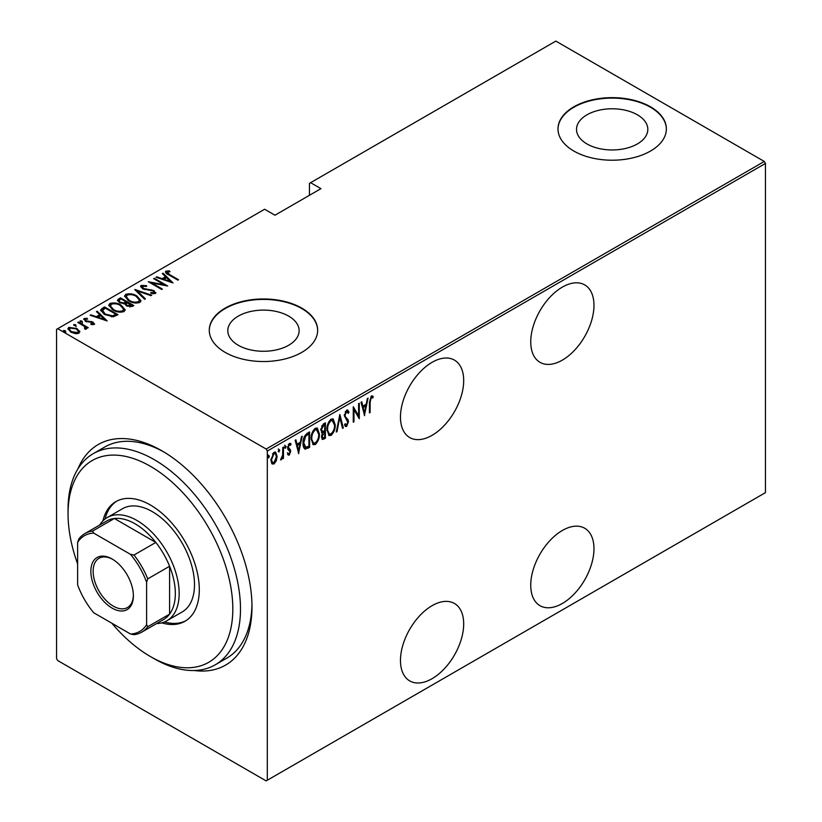 <?xml version="1.0" encoding="UTF-8"?>
<svg xmlns="http://www.w3.org/2000/svg" width="822" height="822" viewBox="0 0 822 822"><rect width="100%" height="100%" fill="white"/><g stroke="black" fill="none" stroke-linecap="round" stroke-linejoin="round"><path stroke-width="1.23" d="M77.885 468.951A127.348 73.528 60 0 1 161.924 450.816L161.924 450.816A127.348 73.528 60 0 1 161.934 450.826A127.348 73.528 60 0 1 251.974 606.79A127.348 73.528 60 0 1 194.249 670.516M111.874 623.24A116.508 67.27 -120 0 0 145.443 653.511A116.508 67.27 -120 0 0 150.436 656.562A116.508 67.27 -120 0 0 232.78 611.856A116.508 67.27 -120 0 0 155.42 469.362A116.508 67.27 -120 0 0 68.051 513.873L68.051 509.445A121.933 70.394 60 0 1 93.297 453.631A121.933 70.394 60 0 1 159.478 462.868A121.933 70.394 60 0 1 234.887 570.468A121.933 70.394 60 0 1 215.23 664.823L226.728 658.186A121.933 70.394 -120 0 0 251.953 604.54M562.361 287.104A44.707 25.811 120 0 0 533.149 326.509A44.707 25.811 120 0 0 540.003 362.327A44.707 25.811 120 0 0 562.361 360.118A44.707 25.811 120 0 0 591.563 320.724A44.707 25.811 120 0 0 584.709 284.895A44.707 25.811 120 0 0 562.361 287.104M562.361 530.467A44.707 25.811 120 0 0 533.149 569.862A44.707 25.811 120 0 0 540.003 605.691A44.707 25.811 120 0 0 562.361 603.471A44.707 25.811 120 0 0 591.563 564.077A44.707 25.811 120 0 0 584.709 528.248A44.707 25.811 120 0 0 562.361 530.467M432.074 362.327A44.707 25.811 120 0 0 402.872 401.722A44.707 25.811 120 0 0 409.726 437.551A44.707 25.811 120 0 0 432.074 435.331A44.707 25.811 120 0 0 461.286 395.937A44.707 25.811 120 0 0 454.432 360.108A44.707 25.811 120 0 0 432.074 362.327M432.074 605.68A44.707 25.811 120 0 0 402.872 645.085A44.707 25.811 120 0 0 409.726 680.904A44.707 25.811 120 0 0 432.074 678.695A44.707 25.811 120 0 0 461.286 639.29A44.707 25.811 120 0 0 454.432 603.471A44.707 25.811 120 0 0 432.074 605.68M238.257 345.25A35.654 20.591 0 0 0 277.117 349.71A35.654 20.591 0 0 0 299.126 330.691A35.654 20.591 0 0 0 288.686 316.131A35.654 20.591 0 0 0 249.826 311.672A35.654 20.591 0 0 0 227.817 330.691A35.654 20.591 0 0 0 238.257 345.25M586.959 143.932A35.654 20.591 0 0 0 625.819 148.392A35.654 20.591 0 0 0 647.828 129.373A35.654 20.591 0 0 0 637.389 114.813A35.654 20.591 0 0 0 598.529 110.354A35.654 20.591 0 0 0 576.52 129.373A35.654 20.591 0 0 0 586.959 143.932M573.859 151.053A54.19 31.287 0 0 0 632.909 157.834A54.19 31.287 0 0 0 666.365 128.931A54.19 31.287 0 0 0 650.49 106.809A54.19 31.287 0 0 0 591.439 100.027A54.19 31.287 0 0 0 557.984 128.931A54.19 31.287 0 0 0 573.859 151.053M666.365 129.146A54.19 31.287 0 0 0 650.49 107.25A54.19 31.287 0 0 0 591.614 100.428A54.19 31.287 0 0 0 557.984 129.146M225.156 352.371A54.19 31.287 0 0 0 284.207 359.152A54.19 31.287 0 0 0 317.662 330.249A54.19 31.287 0 0 0 301.787 308.127A54.19 31.287 0 0 0 242.737 301.345A54.19 31.287 0 0 0 209.281 330.249A54.19 31.287 0 0 0 225.156 352.371M317.662 330.465A54.19 31.287 0 0 0 301.787 308.569A54.19 31.287 0 0 0 242.911 301.746A54.19 31.287 0 0 0 209.281 330.465M267.304 780.232L266.153 780.9L57.704 660.549L56.554 658.556L56.554 329.365L57.704 328.697L266.153 449.048L764.296 161.451L765.446 163.444L765.446 492.635L267.304 780.232L267.304 451.042L266.153 449.048M276.284 460.803L274.003 463.998L271.733 463.444L270.921 459.888L274.003 452.285L275.627 452.151L277.106 456.323L276.284 460.803L275.647 460.443M272.411 464.111L271.733 463.444M283.467 447.014L283.467 458.337L282.778 458.738L282.778 457.063L281.227 459.827L280.549 459.837L282.634 455.183L282.778 447.415L283.467 447.014M289.796 450.939L287.875 449.295L287.597 447.702L289.334 443.428L291.029 443.983L290.556 445.308L289.354 444.815L288.286 447.25L290.423 449.809L290.69 451.391L289.149 455.254L287.597 454.545L288.08 453.292L289.169 453.847L290.002 451.853L288.666 450.117M289.293 453.765L288.388 454.813L289.149 455.254L287.597 454.545M288.08 453.292L289.169 453.847M290.495 443.387L291.029 443.983L290.269 443.541L289.858 444.681M290.556 445.308L288.347 444.548M287.515 446.808L287.721 447.774L289.642 448.997M308.836 446.274L308.836 446.973L304.705 448.802L305.465 449.244C303.678 448.329 302.876 446.325 303.071 443.253C302.743 439.359 304.099 436.061 307.13 433.358L309.606 431.93L309.606 447.415L304.849 449.048M321.412 432.454L322.358 432.927L320.775 429.875L323.293 424.029L325.42 422.796L325.42 438.28L322.368 439.451L321.464 436.729L322.358 432.927L321.741 432.742M339.866 414.463L343.308 427.964L342.558 428.396L339.784 417.494L336.999 431.601L336.249 432.033L339.866 414.463M358.608 403.633L359.296 403.242L359.296 418.727L353.963 409.592L353.963 421.809L353.275 422.2L353.275 406.715L358.608 415.819L358.608 403.633M370.126 402.174L370.126 412.469L369.438 412.87L369.438 402.41L371.297 395.916L373.219 396.594L372.798 398.023L371.246 397.529L370.126 402.174L369.438 401.773M372.479 395.896L373.219 396.594L372.458 396.142L372.047 397.54M372.798 398.023L371.246 397.529M765.446 163.444L267.304 451.042M364.629 415.655L361.012 402.246L361.762 401.814L362.862 406.14L366.211 404.208L367.311 398.608L368.061 398.177L364.393 415.521M347.007 424.542L345.795 426.032L346.565 426.474L344.51 425.036L345.148 423.71L346.648 424.84L347.778 422.231L344.336 415.675L346.586 410.178L347.757 410.116L348.98 412.182L348.302 413.353L346.576 411.781L345.024 415.295L345.302 416.651L348.025 419.662L348.466 421.768L346.565 426.474L345.538 426.526M345.805 411.339L347.326 411.76L345.805 411.339L345.189 411.904M344.921 424.183L346.648 424.84M335.222 424.81C335.458 428.735 334.092 432.259 331.143 435.372L328.995 435.537L326.971 429.649C326.735 425.724 328.112 422.22 331.081 419.128L333.177 418.984L335.222 424.81L334.513 424.399M319.409 433.944C319.635 437.869 318.278 441.393 315.329 444.507L313.182 444.661L311.148 438.784C310.922 434.859 312.288 431.345 315.268 428.262L317.354 428.118L319.409 433.944L318.689 433.533M298.766 453.672L295.16 440.263L295.91 439.832L297.009 444.168L300.359 442.226L301.458 436.626L302.208 436.194L298.54 453.538M284.597 445.288L286.046 446.623L285.357 448.309L284.669 447.415L285.357 445.73L286.046 446.623L285.357 445.73M284.741 447.949L285.357 448.309L284.669 447.415M278.226 448.956L279.685 450.292L278.997 451.987L278.309 451.093L278.997 449.398L279.685 450.292L278.997 449.398M278.381 451.627L278.997 451.987L278.309 451.093M267.91 454.915L269.369 456.251L268.681 457.936L267.993 457.042L268.681 455.357L269.369 456.251L268.681 455.357M268.064 457.577L268.681 457.936L267.993 457.042M764.296 161.451L555.847 41.1L309.452 183.347L309.452 195.297M76.97 329.396L79.631 331.872L79.631 330.989L78.974 333.239L75.09 333.619L70.784 332.088L67.907 328.718L68.832 327.382L76.97 328.512L79.878 331.913M78.46 322.019L88.262 327.68L87.574 328.081L86.135 327.248L86.197 329.077L85.18 329.273L84.522 328.451L85.385 327.844L85.118 329.19L84.286 326.344L77.771 322.419L78.46 322.019L78.46 322.82M86.629 328.368L86.197 329.077M85.385 319.224L85.889 320.755L93.081 322.132L94.119 324.495L91.17 324.598L90.81 323.827L93.174 323.436L93.174 324.32L92.444 322.553L85.252 321.176L84.163 318.535L87.183 318.32L87.615 319.121L85.385 319.224L85.046 320.59M83.639 319.316L84.163 318.535L84.163 319.419L85.817 319.059M94.581 323.817L94.119 324.495M102.134 308.363L104.6 306.935L118.008 314.682L113.395 316.789L104.6 314.477L100.603 310.192L102.134 308.363L102.134 309.247L104.6 307.818L104.6 306.935M120.413 297.8L133.832 305.548L132.321 306.411L126.547 305.907L124.584 303.75L119.58 302.681L117.443 300.205L120.413 297.8L121.029 299.033M134.859 289.467L151.71 295.221L150.96 295.653L137.356 291.009L145.412 298.859L144.662 299.29L134.859 289.734M153.601 278.637L154.289 278.247L167.698 285.984L151.803 282.963L162.376 289.067L161.687 289.467L148.268 281.72L164.153 284.731L153.601 278.637M167.267 271.938L169.609 274.579L178.538 279.737L177.85 280.127L168.787 274.897C166.188 273.87 165.243 272.606 165.952 271.116L169.424 270.9L170.031 271.733L167.267 271.938L167.565 274.168M165.376 271.928L165.952 271.116L165.952 272L169.424 271.784M57.704 328.697L264.622 209.24L274.969 215.21L320.95 188.659L310.603 182.69M173.031 282.912L156.005 277.25L156.755 276.819L162.16 278.668L165.51 276.737L162.314 273.613L163.054 273.181L173.031 282.912M142.596 286.19L143.326 288.388L154.084 290.639L155.317 293.536L150.991 293.413L150.806 292.56L154.022 292.694L153.447 291.06L142.617 288.779L140.593 286.344L141.24 285.388L146.563 285.696L146.573 286.477L142.596 286.19L142.114 287.834M155.872 292.673L155.317 293.536M154.022 292.694L154.022 293.577L154.022 292.694M136.863 295.982L141.004 300.708L139.894 302.434C135.733 303.524 131.993 302.969 128.674 300.78L124.584 296.033L125.735 294.338C129.866 293.279 133.575 293.824 136.863 295.982L136.863 296.804M121.05 305.116L125.18 309.843L124.081 311.569C119.909 312.658 116.169 312.103 112.861 309.915L108.761 305.168L109.912 303.472C114.042 302.414 117.762 302.958 121.05 305.116L121.05 305.938M107.179 320.929L90.153 315.268L90.903 314.836L96.308 316.686L99.657 314.754L96.451 311.63L97.201 311.199L107.179 320.929M80.186 321.721L81.984 321.967L81.984 321.083L82.416 322.121L80.607 321.875L80.186 320.837L81.984 321.083L82.416 322.121M80.607 321.875L80.186 320.837L80.186 321.546M73.816 325.389L75.624 325.635L75.624 324.752L76.056 325.8L74.247 325.543L73.816 324.505L75.624 324.752L76.056 325.8M74.247 325.543L73.816 324.505L73.816 325.214M63.5 331.348L65.308 331.595L65.308 330.711L65.739 331.749L63.931 331.502L63.5 330.465L65.308 330.711L65.739 331.749M63.931 331.502L63.5 330.465L63.5 331.174M163.866 451.966A121.933 70.394 -120 0 0 104.795 446.993L93.297 453.631M169.424 271.712L169.424 270.9M156.755 277.507L156.755 276.819M162.16 279.357L162.16 278.668M162.376 279.429L165.51 277.62L165.51 276.737M162.879 274.168L163.054 273.181M163.054 274.065L171.88 282.676M163.886 279.254L170.36 281.473L166.527 277.733L163.886 279.254L163.886 279.942M170.36 282.152L170.36 281.473M154.289 279.038L154.289 278.247M164.153 284.823L165.664 285.696M151.803 283.754L151.803 282.963M150.282 282.881L151.803 283.179M164.153 285.398L164.153 284.731M140.685 286.827L141.24 285.388M141.24 286.272L143.922 285.964M146.563 286.477L146.563 285.696M142.596 287.073L143.326 289.282M143.326 289.139L143.326 288.388M144.919 289.693L144.919 288.984M151.597 290.423L151.597 289.714M154.043 291.491L154.084 290.639M154.084 291.522L155.769 293.105M152.964 293.793L154.022 293.577M135.835 290.68L137.356 291.204M144.836 299.187L137.356 291.892L137.356 291.009M137.5 297.256L140.952 301.14M124.636 296.516L125.735 294.338M125.735 295.221L129.28 294.553M129.362 301.16L129.362 300.39C132.065 302.136 135.106 302.558 138.486 301.664L139.432 300.143L136.185 296.382C133.503 294.646 130.482 294.225 127.143 295.108L126.136 297.543L128.078 300.42M135.99 303.102L138.486 302.547L139.432 300.143M138.486 302.547L138.486 301.664M126.136 296.66L129.362 300.39M126.095 301.962L127.389 302.712M131.767 305.239L133.061 305.99M117.536 300.657L118.286 299.033M118.286 299.917L120.413 298.684M123.732 303.832L126.095 302.753L126.095 301.869L121.101 298.992L120.084 299.578L119.005 300.739L120.269 302.28L124.03 302.876L126.095 301.869M119.005 300.739L119.611 302.691M129.681 306.976L131.767 306.031L131.767 305.147L126.999 302.938L125.972 304.027L127.215 305.496L131.767 305.147M125.972 304.027L126.547 305.907M130.821 306.575L130.821 305.692M127.215 306.257L127.215 305.496M124.03 303.77L124.03 302.876M120.269 303.041L120.269 302.28M121.687 306.39L125.139 310.274M108.812 305.64L109.912 303.472M109.912 304.356L113.457 303.688M113.549 310.295L113.549 309.524C116.241 311.271 119.282 311.692 122.673 310.798L123.619 309.267L120.361 305.517C117.68 303.78 114.669 303.349 111.319 304.243L110.312 306.678L112.254 309.555M120.176 312.237L122.673 311.682L123.619 309.267M122.673 311.682L122.673 310.798M110.312 305.794L113.549 309.524M104.6 307.818L105.206 308.168M115.943 314.374L117.248 315.124M100.664 310.665L102.134 309.247M111.299 316.809L115.378 315.494L115.943 314.281L105.288 308.127L102.257 310.788L103.932 314.076M112.532 316.706L112.532 315.812L115.943 314.281M105.288 314.857L105.288 314.086L112.532 315.812M102.401 310.182L105.288 314.086M90.903 315.525L90.903 314.836M96.308 317.374L96.308 316.686M96.523 317.446L99.657 315.638L99.657 314.754M97.027 312.196L97.201 311.199M97.201 312.083L106.028 320.693M98.034 317.282L104.507 319.491L100.674 315.751L98.034 317.282L98.034 317.96M104.507 320.179L104.507 319.491M87.183 319.059L87.183 318.32M85.385 320.107L85.889 321.638M85.889 321.505L85.889 320.755M87.019 321.885L87.019 321.176M88.94 322.07L88.94 321.238M91.304 322.142L91.304 321.412M92.927 322.923L93.081 322.132M93.081 323.015L94.448 324.228M81.984 321.967L82.416 323.005M83.813 325.995L86.135 327.341M86.516 328.779L86.135 327.248M75.624 325.635L76.056 326.683M67.979 329.18L68.832 327.382M68.832 328.266L71.031 327.731M76.97 329.355L76.97 328.512M71.463 332.448L71.463 331.677L77.771 332.55L78.46 331.513L76.282 328.903L70.034 328.081L69.315 330.054L70.517 331.924M76.806 333.763L77.771 333.434L78.46 331.513M77.771 333.434L77.771 332.55M69.315 329.17L71.463 331.677M65.308 331.595L65.739 332.633M369.438 412.079L370.126 412.469M372.037 397.581L371.01 397.005M361.197 402.143L362.101 405.698L362.862 406.14M365.995 404.332L365.687 405.904M364.372 412.613L364.054 414.196M365.862 406.006L365.091 405.554L362.451 407.085L363.776 412.274L364.536 412.716L365.862 406.006L363.221 407.527L364.536 412.716M362.451 407.085L363.221 407.527M358.526 415.768L358.526 417.71M353.275 409.202L353.963 409.592M353.275 421.409L353.963 421.809M353.275 407.27L358.608 415.819M347.357 409.983L348.98 412.182M348.209 411.74L347.86 412.356M344.367 414.915L345.024 415.295M344.254 414.853L345.302 416.651M344.541 416.209L348.025 419.662M347.254 419.22L348.466 421.768M345.795 426.032L345.178 426.197M339.496 415.572L342.538 427.512L343.308 427.964M339.188 417.144L339.784 417.494M336.404 431.252L336.999 431.601M332.776 432.012L330.382 434.93L331.143 435.372M330.382 434.93L328.625 435.259M332.787 418.819L334.441 423.7M326.981 428.868L329.283 433.872L331.112 433.811C333.568 431.293 334.708 428.426 334.533 425.221L332.109 420.145L330.341 420.258L328.718 421.943M326.981 430.348L329.283 433.872M330.341 420.258L331.112 420.7C328.625 423.176 327.475 426.032 327.659 429.259M332.879 420.587L331.112 420.7M324.659 423.238L324.659 424.738M324.659 430.584L324.659 432.084M324.659 437.14L325.42 438.28M324.659 437.838L323.149 438.712L323.919 439.154M323.149 438.712L322.008 439.112M320.703 429.033L322.06 431.016M320.806 429.094L322.83 431.458L324.731 430.543L324.731 424.779L323.971 424.337L321.587 426.063M321.464 436.688L322.656 437.838L324.731 437.088L324.731 432.125L322.152 436.307L322.656 437.838M324.731 432.125L323.971 431.684L322.316 432.896M321.505 435.927L322.152 436.307M323.498 431.951L324.269 432.403M321.412 430.903L322.83 431.458M322.954 424.923L323.714 425.375L321.464 429.474M324.731 424.779L323.714 425.375M316.963 441.137L314.559 444.065L315.329 444.507M314.559 444.065L312.802 444.394M316.963 427.954L318.628 432.834M311.168 438.003L313.47 443.007L315.288 442.935C317.744 440.428 318.885 437.561 318.72 434.345L316.295 429.279L314.528 429.392L312.894 431.077M311.168 439.472L313.47 443.007M314.528 429.392L315.288 429.834C312.812 432.31 311.661 435.167 311.836 438.393M317.056 429.721L315.288 429.834M308.836 432.372L308.836 433.872M308.836 446.973L309.606 447.415M307.223 447.898L307.993 448.35M303.082 444.075L305.178 447.363L308.918 446.223L308.918 433.913L305.692 436.174L303.76 442.853L305.876 447.548M308.918 433.913L307.223 434.006L304.284 436.667M303.082 442.462L303.76 442.853M304.921 435.732L305.692 436.174M295.334 440.16L296.249 443.716L297.009 444.168M300.143 442.349L299.835 443.921M298.509 450.641L298.201 452.213M300.009 444.024L299.239 443.582L296.598 445.103L297.913 450.292L298.684 450.733L300.009 444.024L297.358 445.545L298.684 450.733M296.598 445.103L297.358 445.545M287.31 452.85L288.409 453.405M289.036 450.497L288.183 449.819L289.036 450.497M289.796 444.866L288.584 444.373M287.638 446.88L288.286 447.25M287.721 447.774L290.423 449.809M289.652 449.367L290.69 451.391M285.285 446.182L284.597 447.867M282.706 454.515L282.706 457.022M282.778 457.936L283.467 458.337M281.33 458.378L280.723 459.19M280.641 459.488L281.227 459.827M278.915 449.85L278.226 451.535M274.764 461.954L273.243 463.557L274.003 463.998M273.243 463.557L272.041 463.824M275.226 451.997L276.336 455.573M276.377 455.902L277.106 456.323M270.941 459.108L272.77 462.683L274.014 462.601L276.418 456.703L275.319 453.59L273.243 453.23L272.452 453.919M270.921 460.217L272.77 462.683M273.243 453.23L274.014 453.672L271.599 459.488M275.319 453.59L274.014 453.672M268.599 455.809L267.91 457.494M215.23 664.823A121.933 70.394 60 0 1 154.269 658.782L150.436 656.562M166.825 620.805L182.155 611.958A59.605 34.411 -120 0 0 191.762 565.834A59.605 34.411 -120 0 0 154.896 513.226A59.605 34.411 -120 0 0 122.54 508.705L107.22 517.552A59.605 34.411 60 0 1 137.017 520.511A59.605 34.411 60 0 1 175.959 573.037A59.605 34.411 60 0 1 166.825 620.805A59.605 34.411 60 0 1 156.591 623.59M161.79 622.86A69.089 39.888 -120 0 0 184.981 621.278A69.089 39.888 -120 0 0 196.119 567.807A69.089 39.888 -120 0 0 153.385 506.835A69.089 39.888 -120 0 0 115.892 501.605A69.089 39.888 -120 0 0 102.914 520.891M116.858 501.071A69.089 39.888 -120 0 0 105.011 519.031M68.051 513.873A116.508 67.27 -120 0 0 77.628 563.923M164.451 621.977A69.089 39.888 -120 0 0 185.926 620.702M112.111 608.116A30.075 17.365 60 0 1 90.852 571.28A30.075 17.365 60 0 1 112.111 559.001L112.111 559.001A30.075 17.365 60 0 1 133.38 595.837A30.075 17.365 60 0 1 112.111 608.116M112.696 559.35A28.451 16.43 -120 0 0 99.041 558.261A28.451 16.43 -120 0 0 94.674 581.051A28.451 16.43 -120 0 0 113.261 606.122A28.451 16.43 -120 0 0 127.492 607.53A28.451 16.43 -120 0 0 133.37 595.159M146.604 624.71L147.755 626.734A56.903 32.849 60 0 1 141.713 632.169L163.557 619.562A56.903 32.849 -120 0 0 169.589 614.126A56.903 32.849 -120 0 0 169.589 566.266A56.903 32.849 -120 0 0 155.831 542.428A56.903 32.849 -120 0 0 135.106 523.83A56.903 32.849 -120 0 0 114.381 518.497A56.903 32.849 -120 0 0 106.654 521.004L84.81 533.622A56.903 32.849 60 0 1 92.537 531.104L93.718 533.118A55.279 31.914 -120 0 0 77.628 542.407L77.628 584.884A55.279 31.914 -120 0 0 93.718 612.76L130.503 633.998A55.279 31.914 -120 0 0 146.604 624.71L146.604 582.233A55.279 31.914 -120 0 0 130.503 554.357L93.718 533.118M130.503 554.357L133.986 555.035L155.831 542.428L114.381 518.497L92.537 531.104M99.688 525.032A59.605 34.411 60 0 1 107.22 517.552M147.755 626.734L169.589 614.126L169.589 566.266L147.755 578.873L146.604 582.233M141.713 632.169A56.903 32.849 60 0 1 133.986 634.687L130.503 633.998M77.628 542.407L78.778 539.057A56.903 32.849 60 0 1 84.81 533.622M133.986 555.035A56.903 32.849 60 0 1 147.755 578.873M169.609 275.38L169.609 274.579M148.484 290.187L148.484 289.406M125.632 303.02L125.632 302.136M115.378 315.494L115.378 314.61M345.959 417.853L346.73 418.295M307.223 434.006L307.993 434.448M372.274 397.663L371.503 397.221M288.584 453.836L287.823 453.395M289.231 450.405L288.471 449.963M290.063 444.794L289.293 444.353M288.984 448.668L288.224 448.216"/></g></svg>
